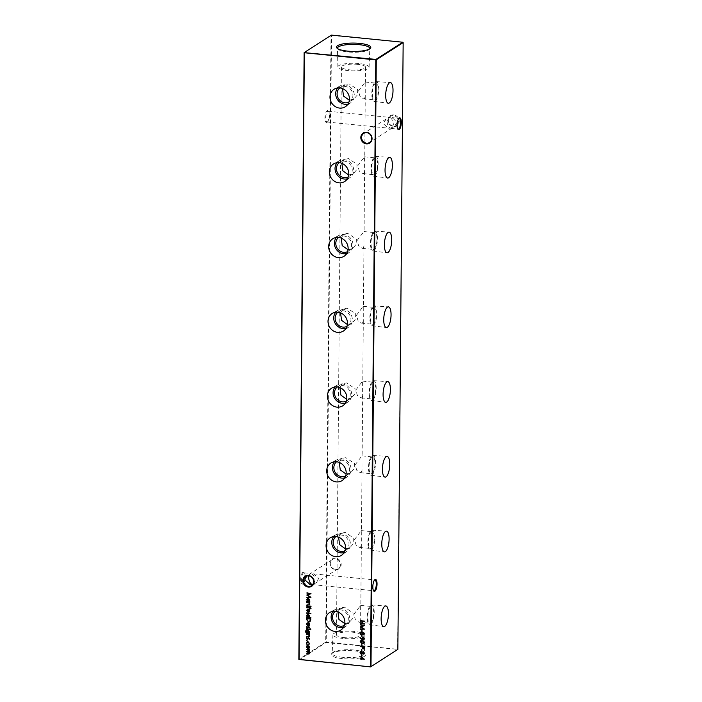 <?xml version="1.0" encoding="UTF-8"?>
<svg xmlns="http://www.w3.org/2000/svg" width="702" height="702" viewBox="0 0 702 702"><rect width="100%" height="100%" fill="white"/><g stroke="black" fill="none" stroke-linecap="round" stroke-linejoin="round"><path stroke-width="0.53" stroke-dasharray="3.51 2.63" d="M375.201 101.167A9.951 3.378 95.7 0 0 378.755 90.497A9.951 3.378 95.7 0 0 376.246 81.608A9.951 3.378 95.7 0 0 375.377 81.862A9.951 3.378 95.7 0 0 371.832 92.418A9.951 3.378 95.7 0 0 374.263 101.413A9.951 3.378 95.7 0 0 375.201 101.167M375.219 99.702A8.442 2.869 95.7 0 0 378.229 90.698A8.442 2.869 95.7 0 0 376.132 83.117A8.442 2.869 95.7 0 0 375.359 83.327A8.442 2.869 95.7 0 0 372.35 92.331A8.442 2.869 95.7 0 0 374.447 99.912A8.442 2.869 95.7 0 0 375.219 99.702M364.487 98.631L365.268 96.507L365.207 82.02L358.459 90.935L359.977 96.42L363.531 98.824L364.487 98.631M374.552 175.93A9.951 3.378 95.7 0 0 378.106 165.268A9.951 3.378 95.7 0 0 375.588 156.37A9.951 3.378 95.7 0 0 374.719 156.625A9.951 3.378 95.7 0 0 371.174 167.19A9.951 3.378 95.7 0 0 373.613 176.176A9.951 3.378 95.7 0 0 374.552 175.93M374.57 174.465A8.442 2.869 95.7 0 0 377.579 165.461A8.442 2.869 95.7 0 0 375.473 157.88A8.442 2.869 95.7 0 0 374.71 158.09A8.442 2.869 95.7 0 0 371.7 167.094A8.442 2.869 95.7 0 0 373.797 174.684A8.442 2.869 95.7 0 0 374.57 174.465M363.829 173.394L364.619 171.279L364.557 156.792L357.801 165.698L359.327 171.183L362.881 173.587L363.829 173.394M373.903 250.702A9.951 3.378 95.7 0 0 377.448 240.031A9.951 3.378 95.7 0 0 374.938 231.142A9.951 3.378 95.7 0 0 374.069 231.397A9.951 3.378 95.7 0 0 370.524 241.953A9.951 3.378 95.7 0 0 372.955 250.947A9.951 3.378 95.7 0 0 373.903 250.702M373.912 249.236A8.442 2.869 95.7 0 0 376.921 240.233A8.442 2.869 95.7 0 0 374.824 232.652A8.442 2.869 95.7 0 0 374.052 232.862A8.442 2.869 95.7 0 0 371.042 241.865A8.442 2.869 95.7 0 0 373.148 249.447A8.442 2.869 95.7 0 0 373.912 249.236M363.18 248.166L363.961 246.042L363.908 231.555L357.151 240.461L358.678 245.954L362.223 248.359L363.18 248.166M373.245 325.465A9.951 3.378 95.7 0 0 376.798 314.803A9.951 3.378 95.7 0 0 374.289 305.905A9.951 3.378 95.7 0 0 373.42 306.16A9.951 3.378 95.7 0 0 369.875 316.725A9.951 3.378 95.7 0 0 372.306 325.71A9.951 3.378 95.7 0 0 373.245 325.465M373.262 323.999A8.442 2.869 95.7 0 0 376.272 314.996A8.442 2.869 95.7 0 0 374.175 307.415A8.442 2.869 95.7 0 0 373.403 307.625A8.442 2.869 95.7 0 0 370.393 316.628A8.442 2.869 95.7 0 0 372.49 324.219A8.442 2.869 95.7 0 0 373.262 323.999M362.53 322.929L363.311 320.814L363.25 306.326L356.493 315.233L358.02 320.717L361.574 323.122L362.53 322.929M372.595 400.237A9.951 3.378 95.7 0 0 376.149 389.566A9.951 3.378 95.7 0 0 373.631 380.677A9.951 3.378 95.7 0 0 372.762 380.932A9.951 3.378 95.7 0 0 369.217 391.488A9.951 3.378 95.7 0 0 371.656 400.482A9.951 3.378 95.7 0 0 372.595 400.237M372.604 398.771A8.442 2.869 95.7 0 0 375.614 389.768A8.442 2.869 95.7 0 0 373.517 382.178A8.442 2.869 95.7 0 0 372.753 382.397A8.442 2.869 95.7 0 0 369.743 391.4A8.442 2.869 95.7 0 0 371.841 398.982A8.442 2.869 95.7 0 0 372.604 398.771M361.872 397.701L362.653 395.577L362.601 381.089L355.844 389.996L357.371 395.489L360.925 397.894L361.872 397.701M371.946 475A9.951 3.378 95.7 0 0 375.491 464.338A9.951 3.378 95.7 0 0 372.981 455.44A9.951 3.378 95.7 0 0 372.113 455.695A9.951 3.378 95.7 0 0 368.568 466.26A9.951 3.378 95.7 0 0 370.998 475.245A9.951 3.378 95.7 0 0 371.946 475M371.955 473.534A8.442 2.869 95.7 0 0 374.965 464.531A8.442 2.869 95.7 0 0 372.867 456.949A8.442 2.869 95.7 0 0 372.095 457.16A8.442 2.869 95.7 0 0 369.085 466.163A8.442 2.869 95.7 0 0 371.191 473.745A8.442 2.869 95.7 0 0 371.955 473.534M361.223 472.464L362.004 470.349L361.942 455.861L355.194 464.768L356.721 470.252L360.266 472.657L361.223 472.464M371.288 549.771A9.951 3.378 95.7 0 0 374.842 539.101A9.951 3.378 95.7 0 0 372.323 530.212A9.951 3.378 95.7 0 0 371.455 530.466A9.951 3.378 95.7 0 0 367.909 541.023A9.951 3.378 95.7 0 0 370.349 550.017A9.951 3.378 95.7 0 0 371.288 549.771M371.305 548.306A8.442 2.869 95.7 0 0 374.315 539.303A8.442 2.869 95.7 0 0 372.218 531.712A8.442 2.869 95.7 0 0 371.446 531.932A8.442 2.869 95.7 0 0 368.436 540.935A8.442 2.869 95.7 0 0 370.533 548.516A8.442 2.869 95.7 0 0 371.305 548.306M360.574 547.235L361.354 545.112L361.293 530.624L354.536 539.531L356.063 545.024L359.617 547.428L360.574 547.235M370.638 624.534A9.951 3.378 95.7 0 0 374.192 613.873A9.951 3.378 95.7 0 0 371.674 604.975A9.951 3.378 95.7 0 0 370.805 605.229A9.951 3.378 95.7 0 0 367.26 615.794A9.951 3.378 95.7 0 0 369.7 624.78A9.951 3.378 95.7 0 0 370.638 624.534M370.647 623.069A8.442 2.869 95.7 0 0 373.657 614.066A8.442 2.869 95.7 0 0 371.56 606.484A8.442 2.869 95.7 0 0 370.796 606.695A8.442 2.869 95.7 0 0 367.787 615.698A8.442 2.869 95.7 0 0 369.884 623.279A8.442 2.869 95.7 0 0 370.647 623.069M359.915 621.998L360.696 619.884L360.644 605.396L353.887 614.303L355.414 619.787L358.968 622.191L359.915 621.998M393.638 114.909A5.993 5.449 -122.6 0 0 387.978 120.165A5.993 5.449 -122.6 0 0 393.541 126.535A5.993 5.449 -122.6 0 0 399.201 121.288A5.993 5.449 -122.6 0 0 393.638 114.909M393.339 126.106A5.414 4.923 57.4 0 1 388.548 121.981A5.414 4.923 57.4 0 1 390.47 116.286A5.414 4.923 57.4 0 1 393.427 115.602A5.414 4.923 57.4 0 1 398.227 119.726A5.414 4.923 57.4 0 1 396.305 125.421A5.414 4.923 57.4 0 1 393.339 126.106M335.609 558.108A5.993 5.449 -122.6 0 0 329.949 563.364A5.993 5.449 -122.6 0 0 335.512 569.734A5.993 5.449 -122.6 0 0 341.172 564.478A5.993 5.449 -122.6 0 0 335.609 558.108M335.31 569.304A5.414 4.923 57.4 0 1 330.519 565.18A5.414 4.923 57.4 0 1 332.441 559.485A5.414 4.923 57.4 0 1 335.407 558.801A5.414 4.923 57.4 0 1 340.198 562.925A5.414 4.923 57.4 0 1 338.276 568.611A5.414 4.923 57.4 0 1 335.31 569.304M398.771 118.454A5.414 1.843 95.7 0 0 398.718 118.489A5.414 1.843 95.7 0 0 398.517 118.647A5.414 1.843 95.7 0 0 396.762 124.956A5.414 1.843 95.7 0 0 397.507 128.703A5.414 1.843 95.7 0 0 397.727 128.94M374.491 580.071A5.414 1.843 95.7 0 0 374.438 580.106A5.414 1.843 95.7 0 0 374.236 580.264A5.414 1.843 95.7 0 0 372.49 586.582A5.414 1.843 95.7 0 0 373.236 590.321A5.414 1.843 95.7 0 0 373.446 590.558M304.852 580.308A5.414 1.843 -84.3 0 1 303.483 583.353A5.414 1.843 -84.3 0 1 303.282 583.511A5.414 1.843 -84.3 0 1 302.79 583.652A5.414 1.843 -84.3 0 1 301.421 579.483A5.414 1.843 -84.3 0 1 303.369 573.007A5.414 1.843 -84.3 0 1 303.869 572.867A5.414 1.843 -84.3 0 1 304.493 573.297A5.414 1.843 -84.3 0 1 305.238 577.044A5.414 1.843 -84.3 0 1 305.186 578.167M302.737 584.02A5.993 2.036 95.7 0 0 302.966 583.845A5.993 2.036 95.7 0 0 304.808 578.413A5.993 2.036 95.7 0 0 304.071 572.718A5.993 2.036 95.7 0 0 302.834 572.393A5.993 2.036 95.7 0 0 300.675 579.554A5.993 2.036 95.7 0 0 302.737 584.02M329.51 115.418A5.414 1.843 -84.3 0 1 327.764 121.736A5.414 1.843 -84.3 0 1 327.562 121.894A5.414 1.843 -84.3 0 1 327.071 122.034A5.414 1.843 -84.3 0 1 325.702 117.857A5.414 1.843 -84.3 0 1 327.65 111.39A5.414 1.843 -84.3 0 1 328.141 111.249A5.414 1.843 -84.3 0 1 328.764 111.679A5.414 1.843 -84.3 0 1 329.51 115.418M327.009 122.402A5.993 2.036 95.7 0 0 327.237 122.218A5.993 2.036 95.7 0 0 329.089 116.786A5.993 2.036 95.7 0 0 328.352 111.1A5.993 2.036 95.7 0 0 327.114 110.776A5.993 2.036 95.7 0 0 324.956 117.936A5.993 2.036 95.7 0 0 327.009 122.402M313.022 584.143L315.83 582.958L318.778 578.395L313.654 573.85L310.003 573.832L308.801 575.912M306.651 576.123L311.855 573.859C313.75 575.228 314.794 577.553 314.97 580.835L313.61 584.38L312.697 584.634M387.03 121.165C387.206 124.447 388.25 126.772 390.145 128.141L388.346 128.15L383.222 123.605L386.17 119.042L390.242 117.638L388.39 117.62L387.03 121.165M390.145 128.141L394.226 126.746L397.174 122.183L392.049 117.638L390.242 117.638C392.146 119.015 393.181 121.341 393.357 124.623L391.997 128.168L390.145 128.141M348.008 104.028A9.951 9.038 -122.6 0 0 350.851 102.659A9.951 9.038 -122.6 0 0 353.799 92.234A9.951 9.038 -122.6 0 0 345.086 84.96A9.951 9.038 -122.6 0 0 340.145 85.925A9.951 9.038 -122.6 0 0 337.715 87.925M348.929 102.08A8.442 7.669 -122.6 0 0 349.552 101.72A8.442 7.669 -122.6 0 0 352.544 92.857A8.442 7.669 -122.6 0 0 345.077 86.425A8.442 7.669 -122.6 0 0 340.452 87.496A8.442 7.669 -122.6 0 0 339.873 87.908M349.35 100.237L353.957 98.903L357.546 94.779L357.651 89.549L349.113 83.836L344.866 84.679L342.523 88.584M347.358 178.791A9.951 9.038 -122.6 0 0 350.193 177.43A9.951 9.038 -122.6 0 0 353.15 166.997A9.951 9.038 -122.6 0 0 344.436 159.723A9.951 9.038 -122.6 0 0 339.496 160.688A9.951 9.038 -122.6 0 0 337.065 162.697M348.271 176.843A8.442 7.669 -122.6 0 0 348.894 176.492A8.442 7.669 -122.6 0 0 351.895 167.62A8.442 7.669 -122.6 0 0 344.419 161.188A8.442 7.669 -122.6 0 0 339.803 162.259A8.442 7.669 -122.6 0 0 339.224 162.68M348.701 175.009L353.308 173.666L356.888 169.551L357.002 164.321L348.464 158.608L344.208 159.442L341.865 163.347M346.7 253.562A9.951 9.038 -122.6 0 0 349.543 252.193A9.951 9.038 -122.6 0 0 352.492 241.769A9.951 9.038 -122.6 0 0 343.778 234.494A9.951 9.038 -122.6 0 0 338.847 235.46A9.951 9.038 -122.6 0 0 336.416 237.46M347.622 251.606A8.442 7.669 -122.6 0 0 348.245 251.255A8.442 7.669 -122.6 0 0 351.237 242.392A8.442 7.669 -122.6 0 0 343.769 235.96A8.442 7.669 -122.6 0 0 339.154 237.03A8.442 7.669 -122.6 0 0 338.566 237.443M348.052 249.772L352.65 248.438L356.239 244.314L356.353 239.084L347.806 233.371L343.559 234.214L341.216 238.118M346.051 328.325A9.951 9.038 -122.6 0 0 348.894 326.957A9.951 9.038 -122.6 0 0 351.842 316.532A9.951 9.038 -122.6 0 0 343.129 309.257A9.951 9.038 -122.6 0 0 338.188 310.223A9.951 9.038 -122.6 0 0 335.758 312.232M346.972 326.377A8.442 7.669 -122.6 0 0 347.595 326.026A8.442 7.669 -122.6 0 0 350.588 317.155A8.442 7.669 -122.6 0 0 343.12 310.723A8.442 7.669 -122.6 0 0 338.496 311.793A8.442 7.669 -122.6 0 0 337.916 312.214M347.393 324.543L352 323.201L355.581 319.085L355.695 313.855L347.157 308.143L342.909 308.977L340.567 312.881M345.393 403.088A9.951 9.038 -122.6 0 0 348.236 401.728A9.951 9.038 -122.6 0 0 351.193 391.304A9.951 9.038 -122.6 0 0 342.479 384.029A9.951 9.038 -122.6 0 0 337.539 384.994A9.951 9.038 -122.6 0 0 335.108 386.995M346.314 401.14A8.442 7.669 -122.6 0 0 346.937 400.789A8.442 7.669 -122.6 0 0 349.938 391.918A8.442 7.669 -122.6 0 0 342.462 385.486A8.442 7.669 -122.6 0 0 337.846 386.565A8.442 7.669 -122.6 0 0 337.267 386.977M346.744 399.306L351.351 397.973L354.931 393.848L355.045 388.618L346.507 382.906L342.251 383.748L339.908 387.653M344.743 477.86A9.951 9.038 -122.6 0 0 347.587 476.491A9.951 9.038 -122.6 0 0 350.535 466.067A9.951 9.038 -122.6 0 0 341.821 458.792A9.951 9.038 -122.6 0 0 336.89 459.757A9.951 9.038 -122.6 0 0 334.459 461.767M345.665 475.912A8.442 7.669 -122.6 0 0 346.288 475.561A8.442 7.669 -122.6 0 0 349.28 466.69A8.442 7.669 -122.6 0 0 341.813 460.258A8.442 7.669 -122.6 0 0 337.197 461.328A8.442 7.669 -122.6 0 0 336.609 461.749M346.095 474.078L350.693 472.736L354.282 468.62L354.396 463.39L345.849 457.678L341.602 458.511L339.259 462.416M344.094 552.623A9.951 9.038 -122.6 0 0 346.928 551.263A9.951 9.038 -122.6 0 0 349.886 540.838A9.951 9.038 -122.6 0 0 341.172 533.555A9.951 9.038 -122.6 0 0 336.232 534.529A9.951 9.038 -122.6 0 0 333.801 536.53M345.015 550.675A8.442 7.669 -122.6 0 0 345.638 550.324A8.442 7.669 -122.6 0 0 348.631 541.453A8.442 7.669 -122.6 0 0 341.163 535.021A8.442 7.669 -122.6 0 0 336.539 536.1A8.442 7.669 -122.6 0 0 335.96 536.512M345.437 548.841L350.044 547.507L353.624 543.383L353.738 538.153L345.2 532.441L340.953 533.283L338.61 537.179M343.436 627.395A9.951 9.038 -122.6 0 0 346.279 626.026A9.951 9.038 -122.6 0 0 349.236 615.601A9.951 9.038 -122.6 0 0 340.523 608.327A9.951 9.038 -122.6 0 0 335.582 609.292A9.951 9.038 -122.6 0 0 333.152 611.302M344.357 625.447A8.442 7.669 -122.6 0 0 344.98 625.087A8.442 7.669 -122.6 0 0 347.981 616.224A8.442 7.669 -122.6 0 0 340.505 609.792A8.442 7.669 -122.6 0 0 335.889 610.863A8.442 7.669 -122.6 0 0 335.302 611.284M344.787 623.613L349.394 622.27L352.974 618.155L353.088 612.925L344.542 607.212L340.294 608.046L337.952 611.951M337.522 48.543A16.181 3.94 0.5 0 0 337.837 49.052A16.181 3.94 0.5 0 0 347.938 51.974A16.181 3.94 0.5 0 0 369.427 49.333A16.181 3.94 0.5 0 0 369.761 48.824M358.976 63.557A15.602 3.8 0.5 0 0 337.873 66.962A15.602 3.8 0.5 0 0 347.981 70.586A15.602 3.8 0.5 0 0 369.085 67.234A15.602 3.8 0.5 0 0 358.976 63.557M342.313 658.599A17.146 4.177 -179.5 0 1 331.625 653.685A17.146 4.177 -179.5 0 1 354.387 650.877A17.146 4.177 -179.5 0 1 365.093 653.974A17.146 4.177 -179.5 0 1 359.582 657.993A17.146 4.177 -179.5 0 1 342.313 658.599M342.655 657.309A16.181 3.94 -179.5 0 1 332.178 653.492A16.181 3.94 -179.5 0 1 332.572 652.667A16.181 3.94 -179.5 0 1 354.062 650.026A16.181 3.94 -179.5 0 1 364.162 652.948A16.181 3.94 -179.5 0 1 364.54 653.781A16.181 3.94 -179.5 0 1 342.655 657.309M343.024 638.443A15.602 3.8 -179.5 0 1 332.915 634.766A15.602 3.8 -179.5 0 1 354.019 631.414A15.602 3.8 -179.5 0 1 364.127 635.038A15.602 3.8 -179.5 0 1 343.024 638.443M344.278 637.644A12.048 2.931 -179.5 0 1 336.477 634.827A12.048 2.931 -179.5 0 1 352.764 632.212A12.048 2.931 -179.5 0 1 360.565 635.029A12.048 2.931 -179.5 0 1 344.278 637.644M357.722 64.356A12.048 2.931 0.5 0 0 341.435 66.971A12.048 2.931 0.5 0 0 349.236 69.788A12.048 2.931 0.5 0 0 365.523 67.173A12.048 2.931 0.5 0 0 357.722 64.356M403.159 42.646L397.639 649.253L326.211 642.119L331.511 35.39L402.808 42.234M304.133 52.624L331.011 35.433L325.719 642.172L298.841 659.353M299.192 659.766L326.07 642.584L397.867 649.376M331.011 35.433L331.511 35.39L331.011 35.433M307.134 641.742L308.064 641.505L309.503 643.506M309.635 643.418L308.915 644.778M308.09 641.891L306.748 643.199M306.879 643.111L307.265 644.392M307.072 645.603L308.977 645.972M309.117 645.884L309.468 647.218M309.6 647.13L308.959 648.358M308.02 648.587L308.801 648.472M308.038 645.735L306.844 646.849L308.02 648.209L308.643 648.095M306.511 649.21L309.398 649.596M309.529 649.508L309.389 649.982M309.003 649.841L309.284 650.403M309.424 650.324L309.433 651.07M308.827 651.904L309.573 650.982L308.827 651.904L309.415 653.211M309.547 653.123L309.082 653.948M306.467 653.492L308.108 653.659L309.178 653.018M306.493 651.351L309.196 650.877M360.556 620.612L364.557 621.112M364.689 621.024L364.549 621.489M362.995 621.235L362.837 623.516M362.969 623.437L364.531 623.692M364.671 623.604L364.531 624.078M360.538 623.192L362.548 623.394M360.521 624.455L364.513 625.57M361.24 626.912L364.487 629.106M360.486 628.843L363.46 628.729M360.503 626.798L363.496 625.543M362.276 629.905L362.127 631.642M362.741 634.011L361.635 634.731L362.741 634.011M360.819 632.046L361.495 631.905M361.627 631.818L362.758 632.774L363.504 632.327M362.758 632.774L363.636 632.239L364.549 633.687M364.689 633.599L363.601 634.713M361.618 632.204L360.767 633.186L362.004 634.283M363.627 632.625L362.934 633.423L363.618 634.327L364.259 633.537M362.232 635.178L362.083 636.916M360.512 637.609L362.179 638.969M362.627 637.521L363.25 637.416M363.39 637.328L364.505 638.899M364.645 638.82L363.364 640.013M363.408 637.714L362.574 638.627L363.75 639.575M360.731 640.75L362.311 640.566M362.451 640.478L364.478 642.216M364.61 642.128L363.996 643.181M361.03 641.066L360.688 641.742L361.39 642.734L363.724 642.848M362.162 643.743L362.013 645.48M360.337 645.928L364.338 646.428M364.47 646.34L364.259 648.236M364.391 648.148L363.338 648.867L364.391 648.148M362.662 646.542L363.654 648.429M362.109 649.236L361.96 650.973M362.574 653.343L361.469 654.062L362.574 653.343M360.652 651.377L361.328 651.237M361.46 651.149L362.583 652.105L363.329 651.658M362.583 652.105L363.469 651.57L364.382 653.018M364.522 652.93L363.434 654.045M361.442 651.535L360.6 652.518L361.837 653.615M363.46 651.956L362.767 652.755L363.452 653.659L364.092 652.869M362.065 654.51L361.916 656.238M306.783 618.234L310.775 618.734M310.916 618.646L310.609 620.945M310.74 620.858L310.03 621.718M307.195 618.664L307.292 620.392L308.766 621.568L309.731 621.402M308.169 622.937L306.914 624.052M307.046 623.973L307.537 625.271M307.222 622.832L308.108 622.648M308.248 622.56L309.117 623.104M309.249 623.025L309.67 624.385M309.801 624.297L309.064 625.587M308.538 623.016L308.898 625.271M308.108 627.079L308.994 626.482L309.643 627.439M309.775 627.351L309.205 628.193M308.731 626.947L308.275 627.448M308.415 627.36L307.845 627.974M307.985 627.886L307.511 627.983M306.651 626.983L306.932 626.21M307.344 626.412L306.888 627.079M307.02 627L307.362 627.685M306.686 628.615L309.573 629.001M309.705 628.922L309.573 629.387M307.248 630.221L308.196 629.975L309.74 631.747L309.012 633.02M309.67 632.985L309.538 633.45M306.467 629.861L305.73 631.449M305.87 631.361L307.23 632.739M308.178 630.361L307.037 631.484L308.178 632.835L308.819 632.721M306.642 633.941L309.529 634.327M309.661 634.248L309.521 634.713M309.117 634.573L309.564 635.915M309.705 635.828L309.187 636.749M306.625 636.302L308.59 636.556M308.731 636.468L309.328 635.722M308.011 638.285L308.889 637.688L309.538 638.644M309.679 638.557L309.108 639.399M308.626 638.153L308.178 638.653M308.31 638.566L307.748 639.171M307.888 639.083L307.415 639.189M306.555 638.179L306.835 637.416M307.248 637.609L306.783 638.285M306.923 638.197L307.265 638.89M307.362 614.355L308.336 614.101L309.872 615.9L309.231 617.111L310.898 617.374M311.03 617.286L310.889 617.76M306.792 616.865L307.309 616.918M308.327 614.487L307.116 615.628L308.292 617.014L308.924 616.9M306.827 612.802L310.933 613.311M311.065 613.223L310.925 613.697M307.388 609.248L309.292 609.617M309.433 609.529L309.784 610.863M309.924 610.775L309.415 611.916L308.336 612.232M308.353 609.38L307.169 610.494L308.336 611.854L308.959 611.732M309.529 607.23L311.03 608.45M311.161 608.371L310.942 608.915M309.889 607.993L309.749 608.739M306.871 607.309L309.521 607.572M306.888 605.773L309.775 606.159M309.907 606.072L309.766 606.546M306.923 602.202L309.801 602.588M309.942 602.5L309.801 602.974M309.389 602.834L309.845 604.168M309.977 604.08L309.468 605.001M306.897 604.562L308.871 604.817M309.003 604.729L309.608 603.983M307.502 598.429L308.476 598.183L310.012 599.982L309.389 601.184L309.819 601.324M309.951 601.237L309.81 601.711M306.932 600.938L307.45 600.991M308.468 598.56L307.257 599.701L308.432 601.087L309.064 600.973M361.197 656.396L364.329 659.152M361.6 658.862L361.46 659.441M360.231 658.336L361.179 658.432M361.618 657.195L361.609 658.476L363.399 658.651M307.002 592.593L310.995 593.708M307.722 595.05L310.968 597.244M306.967 596.981L309.942 596.867M306.985 594.936L309.977 593.681M376.246 81.608L390.356 82.564M365.207 82.02L376.132 83.117M375.588 156.37L389.707 157.336M364.557 156.792L375.473 157.88M374.938 231.142L389.048 232.099M363.908 231.555L374.824 232.652M374.289 305.905L388.399 306.862M363.25 306.326L374.175 307.415M373.631 380.677L387.741 381.634M362.601 381.089L373.517 382.178M372.981 455.44L387.092 456.397M361.942 455.861L372.867 456.949M372.323 530.212L386.442 531.168M361.293 530.624L372.218 531.712M371.674 604.975L385.784 605.931M360.644 605.396L371.56 606.484M304.493 573.297L304.071 572.718M303.483 583.353L302.966 583.845M328.764 111.679L328.352 111.1M327.764 121.736L327.237 122.218M302.79 583.652L309.951 584.362M312.583 584.626L373.859 590.751M327.071 122.034L388.346 128.15M390.97 128.413L398.131 129.133M390.47 116.286L388.39 117.62M332.441 559.485L310.003 573.832M340.145 85.925L334.635 88.917M344.866 84.679L340.452 87.496M339.496 160.688L333.985 163.68M344.208 159.442L339.803 162.259M338.847 235.46L333.327 238.452M343.559 234.214L339.154 237.03M338.188 310.223L332.678 313.215M342.909 308.977L338.496 311.793M337.539 384.994L332.028 387.987M342.251 383.748L337.846 386.565M336.89 459.757L331.37 462.75M341.602 458.511L337.197 461.328M336.232 534.529L330.721 537.521M340.953 533.283L336.539 536.1M335.582 609.292L330.072 612.284M340.294 608.046L335.889 610.863M337.837 49.052L336.907 48.026M337.873 66.962L337.46 48.219M332.572 652.667L331.625 653.685M332.915 634.766L332.178 653.492M341.435 66.971L336.477 634.827M386.17 119.042L363.724 133.389M307.774 575.254L305.695 576.579M313.61 584.38L311.53 585.714M391.997 128.168L369.559 142.515M365.523 67.173L365.391 82.327M365.268 96.507L364.742 157.099M364.619 171.279L364.084 231.862M363.961 246.042L363.434 306.634M363.311 320.814L362.785 381.397M362.653 395.577L362.127 456.168M362.004 470.349L361.477 530.931M361.354 545.112L360.819 605.694M360.696 619.884L360.565 635.029M364.127 635.038L364.54 653.781M364.162 652.948L365.093 653.974M369.085 67.234L369.822 48.508M369.427 49.333L370.375 48.315M349.394 622.27L344.98 625.087M346.279 626.026L341.251 629.782M350.044 547.507L345.638 550.324M346.928 551.263L341.9 555.01M350.693 472.736L346.288 475.561M347.587 476.491L342.558 480.247M351.351 397.973L346.937 400.789M348.236 401.728L343.208 405.475M352 323.201L347.595 326.026M348.894 326.957L343.857 330.712M352.65 248.438L348.245 251.255M349.543 252.193L344.515 255.94M353.308 173.666L348.894 176.492M350.193 177.43L345.165 181.177M353.957 98.903L349.552 101.72M350.851 102.659L345.814 106.406M338.276 568.611L315.83 582.958M396.305 125.421L394.226 126.746M392.049 117.638L399.21 118.348M328.141 111.249L389.417 117.374M313.654 573.85L374.929 579.966M303.869 572.867L311.03 573.587M373.236 590.321L373.648 590.9M374.236 580.264L374.763 579.782M397.507 128.703L397.929 129.282M398.517 118.647L399.034 118.155M358.968 622.191L369.884 623.279M369.7 624.78L383.722 626.632M359.617 547.428L370.533 548.516M370.349 550.017L384.371 551.869M360.266 472.657L371.191 473.745M370.998 475.245L385.021 477.097M360.925 397.894L371.841 398.982M371.656 400.482L385.679 402.334M361.574 323.122L372.49 324.219M372.306 325.71L386.328 327.571M362.223 248.359L373.148 249.447M372.955 250.947L386.986 252.799M362.881 173.587L373.797 174.684M373.613 176.176L387.636 178.036M363.531 98.824L374.447 99.912M374.263 101.413L388.285 103.264"/><path stroke-width="1.05" d="M389.268 103.01A10.398 3.536 95.7 0 0 392.98 91.857A10.398 3.536 95.7 0 0 390.356 82.564A10.398 3.536 95.7 0 0 389.443 82.827A10.398 3.536 95.7 0 0 385.74 93.866A10.398 3.536 95.7 0 0 388.285 103.264A10.398 3.536 95.7 0 0 389.268 103.01M388.618 177.773A10.398 3.536 95.7 0 0 392.33 166.628A10.398 3.536 95.7 0 0 389.707 157.336A10.398 3.536 95.7 0 0 388.794 157.599A10.398 3.536 95.7 0 0 385.091 168.638A10.398 3.536 95.7 0 0 387.636 178.036A10.398 3.536 95.7 0 0 388.618 177.773M387.969 252.544A10.398 3.536 95.7 0 0 391.681 241.391A10.398 3.536 95.7 0 0 389.048 232.099A10.398 3.536 95.7 0 0 388.145 232.362A10.398 3.536 95.7 0 0 384.433 243.401A10.398 3.536 95.7 0 0 386.986 252.799A10.398 3.536 95.7 0 0 387.969 252.544M387.311 327.308A10.398 3.536 95.7 0 0 391.023 316.163A10.398 3.536 95.7 0 0 388.399 306.862A10.398 3.536 95.7 0 0 387.486 307.134A10.398 3.536 95.7 0 0 383.783 318.164A10.398 3.536 95.7 0 0 386.328 327.571A10.398 3.536 95.7 0 0 387.311 327.308M386.662 402.079A10.398 3.536 95.7 0 0 390.373 390.926A10.398 3.536 95.7 0 0 387.741 381.634A10.398 3.536 95.7 0 0 386.837 381.897A10.398 3.536 95.7 0 0 383.134 392.936A10.398 3.536 95.7 0 0 385.679 402.334A10.398 3.536 95.7 0 0 386.662 402.079M386.012 476.842A10.398 3.536 95.7 0 0 389.724 465.698A10.398 3.536 95.7 0 0 387.092 456.397A10.398 3.536 95.7 0 0 386.188 456.669A10.398 3.536 95.7 0 0 382.476 467.699A10.398 3.536 95.7 0 0 385.021 477.097A10.398 3.536 95.7 0 0 386.012 476.842M385.354 551.614A10.398 3.536 95.7 0 0 389.066 540.461A10.398 3.536 95.7 0 0 386.442 531.168A10.398 3.536 95.7 0 0 385.53 531.432A10.398 3.536 95.7 0 0 381.827 542.471A10.398 3.536 95.7 0 0 384.371 551.869A10.398 3.536 95.7 0 0 385.354 551.614M384.705 626.377A10.398 3.536 95.7 0 0 388.417 615.233A10.398 3.536 95.7 0 0 385.784 605.931A10.398 3.536 95.7 0 0 384.88 606.203A10.398 3.536 95.7 0 0 381.177 617.233A10.398 3.536 95.7 0 0 383.722 626.632A10.398 3.536 95.7 0 0 384.705 626.377M366.391 143.892A5.993 5.449 57.4 0 1 360.828 137.522A5.993 5.449 57.4 0 1 366.488 132.266A5.993 5.449 57.4 0 1 372.051 138.636A5.993 5.449 57.4 0 1 366.391 143.892M366.69 132.696A5.414 4.923 -122.6 0 0 363.724 133.389A5.414 4.923 -122.6 0 0 361.802 139.075A5.414 4.923 -122.6 0 0 366.593 143.199A5.414 4.923 -122.6 0 0 369.559 142.515A5.414 4.923 -122.6 0 0 371.481 136.82A5.414 4.923 -122.6 0 0 366.69 132.696M308.362 587.091A5.993 5.449 57.4 0 1 302.799 580.712A5.993 5.449 57.4 0 1 308.459 575.464A5.993 5.449 57.4 0 1 314.022 581.835A5.993 5.449 57.4 0 1 308.362 587.091M308.661 575.894A5.414 4.923 -122.6 0 0 305.695 576.579A5.414 4.923 -122.6 0 0 303.773 582.274A5.414 4.923 -122.6 0 0 308.573 586.398A5.414 4.923 -122.6 0 0 311.53 585.714A5.414 4.923 -122.6 0 0 313.452 580.019A5.414 4.923 -122.6 0 0 308.661 575.894M397.727 128.94A5.414 1.843 95.7 0 0 398.131 129.133A5.414 1.843 95.7 0 0 398.631 128.992A5.414 1.843 95.7 0 0 400.579 122.517A5.414 1.843 95.7 0 0 399.21 118.348A5.414 1.843 95.7 0 0 398.771 118.454M399.262 117.98A5.993 2.036 -84.3 0 1 401.325 122.446A5.993 2.036 -84.3 0 1 399.166 129.607A5.993 2.036 -84.3 0 1 397.929 129.282A5.993 2.036 -84.3 0 1 397.192 123.587A5.993 2.036 -84.3 0 1 399.034 118.155A5.993 2.036 -84.3 0 1 399.262 117.98M373.446 590.558A5.414 1.843 95.7 0 0 373.859 590.751A5.414 1.843 95.7 0 0 374.35 590.61A5.414 1.843 95.7 0 0 376.298 584.143A5.414 1.843 95.7 0 0 374.929 579.966A5.414 1.843 95.7 0 0 374.491 580.071M374.991 579.598A5.993 2.036 -84.3 0 1 377.044 584.064A5.993 2.036 -84.3 0 1 374.886 591.224A5.993 2.036 -84.3 0 1 373.648 590.9A5.993 2.036 -84.3 0 1 372.911 585.214A5.993 2.036 -84.3 0 1 374.763 579.782A5.993 2.036 -84.3 0 1 374.991 579.598M305.186 578.167A5.414 1.843 -84.3 0 1 304.852 580.308M308.801 575.912L308.643 577.377C308.819 580.659 309.854 582.985 311.758 584.362L309.951 584.362L304.826 579.817L306.651 576.123M312.697 584.634L311.758 584.362L313.022 584.143M339.794 87.908A10.398 9.451 -122.6 0 0 334.635 88.917A10.398 9.451 -122.6 0 0 330.326 99.833A10.398 9.451 -122.6 0 0 339.619 108.082A10.398 9.451 -122.6 0 0 345.814 106.406A10.398 9.451 -122.6 0 0 348.903 95.507A10.398 9.451 -122.6 0 0 339.794 87.908M337.715 87.925A9.951 9.038 -122.6 0 0 336.591 97.999A9.951 9.038 -122.6 0 0 344.919 104.265A9.951 9.038 -122.6 0 0 348.008 104.028M339.873 87.908A8.442 7.669 -122.6 0 0 337.574 96.736A8.442 7.669 -122.6 0 0 344.928 102.799A8.442 7.669 -122.6 0 0 348.929 102.08M342.523 88.584L343.506 96.051L349.35 100.237M339.145 162.671A10.398 9.451 -122.6 0 0 333.985 163.68A10.398 9.451 -122.6 0 0 329.668 174.596A10.398 9.451 -122.6 0 0 338.969 182.845A10.398 9.451 -122.6 0 0 345.165 181.177A10.398 9.451 -122.6 0 0 348.253 170.279A10.398 9.451 -122.6 0 0 339.145 162.671M337.065 162.697A9.951 9.038 -122.6 0 0 335.942 172.771A9.951 9.038 -122.6 0 0 344.27 179.028A9.951 9.038 -122.6 0 0 347.358 178.791M339.224 162.68A8.442 7.669 -122.6 0 0 336.925 171.507A8.442 7.669 -122.6 0 0 344.278 177.562A8.442 7.669 -122.6 0 0 348.271 176.843M341.865 163.347L342.848 170.814L348.701 175.009M338.496 237.443A10.398 9.451 -122.6 0 0 333.327 238.452A10.398 9.451 -122.6 0 0 329.019 249.368A10.398 9.451 -122.6 0 0 338.311 257.616A10.398 9.451 -122.6 0 0 344.515 255.94A10.398 9.451 -122.6 0 0 347.595 245.042A10.398 9.451 -122.6 0 0 338.496 237.443M336.416 237.46A9.951 9.038 -122.6 0 0 335.284 247.534A9.951 9.038 -122.6 0 0 343.611 253.791A9.951 9.038 -122.6 0 0 346.7 253.562M338.566 237.443A8.442 7.669 -122.6 0 0 336.276 246.27A8.442 7.669 -122.6 0 0 343.629 252.334A8.442 7.669 -122.6 0 0 347.622 251.606M341.216 238.118L342.199 245.586L348.052 249.772M337.837 312.206A10.398 9.451 -122.6 0 0 332.678 313.215A10.398 9.451 -122.6 0 0 328.369 324.131A10.398 9.451 -122.6 0 0 337.662 332.379A10.398 9.451 -122.6 0 0 343.857 330.712A10.398 9.451 -122.6 0 0 346.946 319.814A10.398 9.451 -122.6 0 0 337.837 312.206M335.758 312.232A9.951 9.038 -122.6 0 0 334.635 322.306A9.951 9.038 -122.6 0 0 342.962 328.562A9.951 9.038 -122.6 0 0 346.051 328.325M337.916 312.214A8.442 7.669 -122.6 0 0 335.617 321.042A8.442 7.669 -122.6 0 0 342.971 327.097A8.442 7.669 -122.6 0 0 346.972 326.377M340.567 312.881L341.541 320.349L347.393 324.543M337.188 386.969A10.398 9.451 -122.6 0 0 332.028 387.987A10.398 9.451 -122.6 0 0 327.711 398.903A10.398 9.451 -122.6 0 0 337.013 407.151A10.398 9.451 -122.6 0 0 343.208 405.475A10.398 9.451 -122.6 0 0 346.297 394.577A10.398 9.451 -122.6 0 0 337.188 386.969M335.108 386.995A9.951 9.038 -122.6 0 0 333.985 397.069A9.951 9.038 -122.6 0 0 342.313 403.325A9.951 9.038 -122.6 0 0 345.393 403.088M337.267 386.977A8.442 7.669 -122.6 0 0 334.968 395.805A8.442 7.669 -122.6 0 0 342.322 401.86A8.442 7.669 -122.6 0 0 346.314 401.14M339.908 387.653L340.891 395.121L346.744 399.306M336.53 461.74A10.398 9.451 -122.6 0 0 331.37 462.75A10.398 9.451 -122.6 0 0 327.062 473.666A10.398 9.451 -122.6 0 0 336.355 481.914A10.398 9.451 -122.6 0 0 342.558 480.247A10.398 9.451 -122.6 0 0 345.638 469.348A10.398 9.451 -122.6 0 0 336.53 461.74M334.459 461.767A9.951 9.038 -122.6 0 0 333.327 471.841A9.951 9.038 -122.6 0 0 341.655 478.097A9.951 9.038 -122.6 0 0 344.743 477.86M336.609 461.749A8.442 7.669 -122.6 0 0 334.319 470.568A8.442 7.669 -122.6 0 0 341.672 476.632A8.442 7.669 -122.6 0 0 345.665 475.912M339.259 462.416L340.242 469.884L346.095 474.078M335.881 536.503A10.398 9.451 -122.6 0 0 330.721 537.521A10.398 9.451 -122.6 0 0 326.412 548.438A10.398 9.451 -122.6 0 0 335.705 556.686A10.398 9.451 -122.6 0 0 341.9 555.01A10.398 9.451 -122.6 0 0 344.989 544.111A10.398 9.451 -122.6 0 0 335.881 536.503M333.801 536.53A9.951 9.038 -122.6 0 0 332.678 546.604A9.951 9.038 -122.6 0 0 341.005 552.86A9.951 9.038 -122.6 0 0 344.094 552.623M335.96 536.512A8.442 7.669 -122.6 0 0 333.661 545.34A8.442 7.669 -122.6 0 0 341.014 551.395A8.442 7.669 -122.6 0 0 345.015 550.675M338.61 537.179L339.584 544.647L345.437 548.841M335.231 611.275A10.398 9.451 -122.6 0 0 330.072 612.284A10.398 9.451 -122.6 0 0 325.754 623.201A10.398 9.451 -122.6 0 0 335.056 631.449A10.398 9.451 -122.6 0 0 341.251 629.782A10.398 9.451 -122.6 0 0 344.34 618.883A10.398 9.451 -122.6 0 0 335.231 611.275M333.152 611.302A9.951 9.038 -122.6 0 0 332.028 621.367A9.951 9.038 -122.6 0 0 340.347 627.632A9.951 9.038 -122.6 0 0 343.436 627.395M335.302 611.284A8.442 7.669 -122.6 0 0 333.011 620.103A8.442 7.669 -122.6 0 0 340.365 626.166A8.442 7.669 -122.6 0 0 344.357 625.447M337.952 611.951L338.934 619.418L344.787 623.613M359.687 43.401A17.146 4.177 0.5 0 0 342.418 44.007A17.146 4.177 0.5 0 0 336.907 48.026A17.146 4.177 0.5 0 0 347.613 51.123A17.146 4.177 0.5 0 0 370.375 48.315A17.146 4.177 0.5 0 0 359.687 43.401M369.761 48.824A16.181 3.94 0.5 0 0 369.822 48.508A16.181 3.94 0.5 0 0 359.345 44.691A16.181 3.94 0.5 0 0 337.46 48.219A16.181 3.94 0.5 0 0 337.522 48.543M397.867 649.376L370.621 666.9L397.867 649.376L403.159 42.646L376.281 59.828L370.989 666.567L370.489 666.61L375.789 59.881L304.361 52.747L299.061 659.476L370.621 666.9L298.841 659.353L304.133 52.624L375.93 59.416L402.808 42.234L331.379 35.1L304.133 52.624M361.065 656.484L364.329 659.231L361.469 658.95L361.46 659.441L360.091 658.809L361.047 658.52L361.065 656.484M306.783 602.29L309.801 602.588L309.257 602.921L309.845 604.168L309.398 605.054L306.756 605.036L308.871 604.817L309.477 604.062L308.678 602.921L306.783 602.29M308.871 604.817L309.608 603.983L308.678 602.921M306.748 605.861L309.766 606.546L306.748 605.861M309.275 612.004L308.196 612.319L306.66 610.547L307.318 609.292L309.292 609.617L309.784 610.863L309.117 612.118M310.898 617.374L306.651 617.339L307.178 617.005L306.616 615.663L307.292 614.39L308.196 614.189L309.74 615.987L309.091 617.19L310.898 617.374M306.502 634.029L309.529 634.327L308.977 634.661L309.564 635.915L309.126 636.793L306.484 636.775L308.59 636.556L309.196 635.81L308.406 634.661L306.502 634.029M308.59 636.556L309.328 635.722L308.406 634.661M306.555 628.702L309.573 629.387L306.555 628.702M309.643 627.439L309.205 628.193L308.862 626.956L307.379 628.071L306.511 627.07L306.932 626.21L307.362 627.685L308.854 626.57L309.643 627.439M309.319 628.088L309.406 627.316L308.59 627.035M307.362 627.685L307.967 627.167M306.634 619.647L306.642 618.322L310.775 618.734L310.767 619.603L309.968 621.761L308.626 622.042L306.634 619.647L306.774 618.339M363.961 653.931L360.477 653.737L360.038 652.562L361.328 651.237L362.451 652.193L363.329 651.658L364.382 653.018L363.303 654.124L363.899 653.983M363.434 654.045L362.574 653.343L361.337 654.15L360.477 653.737M360.582 651.421L361.328 651.237M360.196 646.015L364.338 646.428L364.259 648.236L363.206 648.955L362.162 647.99L362.109 646.586L360.196 646.015M364.259 648.236L363.206 648.955L362.162 647.99M360.135 641.777L360.661 640.794L362.311 640.566L364.478 642.216L363.934 643.225L362.293 643.471L360.135 641.777L360.731 640.75M361.67 635.222L362.083 636.916L361.67 635.222M361.723 629.948L362.127 631.642L361.723 629.948M360.424 620.7L364.557 621.112L362.855 621.323L362.837 623.516L364.531 624.078L360.398 623.666L362.416 623.481L362.434 621.279L360.424 620.7M308.959 648.358L307.88 648.674L306.344 646.902L307.002 645.647L308.977 645.972L309.468 647.218L308.801 648.472M306.748 640.048L306.739 640.759L306.879 639.961M307.09 640.435L306.537 640.277M308.959 644.752L309.266 643.348L308.09 641.891L306.748 643.199L307.055 644.69L306.37 643.155L307.064 641.786L307.924 641.593L309.503 643.506L308.783 644.866L309.126 643.436L307.959 641.979L307.336 642.102M306.37 649.297L309.398 649.596L308.862 649.929L309.433 651.07L308.696 651.991L309.415 653.211L309.02 654.001L306.335 653.966L309.047 653.106L306.353 651.438L309.064 650.965L306.37 649.297M309.433 651.07L309.117 651.798M307.976 653.746L309.178 653.018L307.66 651.851L306.353 651.825M308.029 651.509L309.196 650.877L308.783 651.526L309.196 650.877L307.774 649.719L306.37 649.683M360.38 624.929L364.513 625.517L361.109 627L364.487 629.159L360.345 629.317L363.329 628.817L360.363 626.886L363.364 625.631L360.521 624.569M364.127 634.608L360.652 634.406L360.205 633.23L361.495 631.905L362.618 632.862L363.504 632.327L364.549 633.687L363.469 634.792L364.066 634.652M363.601 634.713L362.741 634.011L361.504 634.819L360.652 634.406M360.749 632.09L361.495 631.905M362.013 639.487L360.161 637.986L362.039 639.057L363.25 637.416L364.505 638.899L363.224 640.101L360.161 637.986M362.557 637.565L363.25 637.416M363.978 639.926L362.153 639.399M361.6 643.787L362.013 645.48L361.6 643.787M361.548 649.28L361.96 650.973L361.548 649.28M361.504 654.554L361.916 656.238L361.504 654.554M309.064 625.587L308.011 625.824L308.038 623.025L306.914 624.052L307.362 625.596L306.537 624.069L307.151 622.867L309.117 623.104L309.67 624.385L309.02 625.614M309.196 625.5L308.143 625.736L308.169 622.937L307.441 623.13M310.53 628.931L310.521 629.65L310.661 628.852M310.846 629.325L310.345 629.168M309.012 633.02L306.212 633.002L305.361 631.449L306.326 629.948L305.73 631.449L307.099 632.827L306.528 631.519L307.178 630.264L308.064 630.063L309.6 631.835L309.012 633.02M309.538 638.644L309.108 639.399L308.766 638.162L307.283 639.276L306.414 638.267L306.835 637.416L307.265 638.89L308.757 637.776L309.538 638.644M309.222 639.294L308.643 638.144M307.265 638.89L307.871 638.364M306.686 612.89L310.925 613.697L306.686 612.89M311.03 608.45L310.556 608.88L309.757 608.081L309.38 608.704L309.389 608.046L306.739 607.397L309.766 607.256L311.03 608.45M310.723 606.089L310.723 606.8L310.863 606.001M311.039 606.475L310.538 606.326M309.819 601.324L306.792 601.412L307.318 601.079L306.756 599.736L307.432 598.464L308.336 598.262L309.88 600.061L309.257 601.272L309.819 601.324M306.862 593.067L310.995 593.655L307.59 595.138L310.96 597.297L306.827 597.455L309.81 596.954L306.844 595.024L309.845 593.769L307.002 592.707M308.09 641.891L307.406 642.058M307.195 644.603L306.37 643.155M306.511 643.076L307.134 641.742M309.099 648.271L307.88 648.674M308.02 648.587L306.344 646.902M306.476 646.814L307.072 645.603M308.02 648.209L309.231 647.095L308.038 645.735L307.274 645.945M308.643 648.095L307.88 648.297L309.099 647.174L307.336 645.901M308.038 645.735L306.713 646.937L307.88 648.297M309.389 649.885L308.862 649.929M309.082 653.948L306.335 653.966M308.108 653.659L309.178 653.018L308.108 653.659M364.549 621.393L362.855 621.323M364.531 623.973L360.398 623.666M362.434 621.279L362.416 623.481M362.565 621.191L360.416 621.077M364.513 625.543L361.109 627M364.443 629.08L360.345 629.317M360.363 626.974L363.329 628.817M360.521 624.841L363.364 625.631M361.837 631.51L361.855 629.966M362.741 634.011L361.635 634.731M360.784 634.327L360.205 633.23M360.345 633.143L361.627 631.818M361.635 634.345L362.513 633.388L361.091 632.362M362.004 634.283L362.381 633.476L361.153 632.318M363.487 634.415L364.259 633.537L363.618 634.327L364.259 633.537L363.627 632.625L362.802 633.511L363.487 634.415L364.127 633.625L363.496 632.713L362.802 633.511M361.618 632.204L360.626 633.274L361.495 634.433M361.793 636.784L361.811 635.24M362.013 638.601L362.039 639.057M362.153 638.513L363.39 637.328M364.048 639.882L363.364 640.013M363.25 639.724L364.215 638.759L363.39 639.636L364.215 638.759L363.408 637.714L362.846 637.899L362.443 638.715L363.25 639.724L364.084 638.838L363.408 637.714L362.574 638.627M363.996 643.181L362.293 643.471M362.425 643.383L360.266 641.689M363.724 642.848L364.189 642.093L362.451 640.865L360.688 641.742M364.189 642.093L362.311 640.944L360.556 641.83L361.03 641.066M360.556 641.83L361.258 642.821L362.293 643.085L364.048 642.181L363.794 642.804M361.723 645.349L361.732 643.804M364.391 648.148L363.338 648.867M362.293 647.902L362.109 646.586M362.241 646.498L360.196 646.402M363.654 648.429L363.908 646.77L362.53 646.63L363.206 648.569M363.338 648.481L364.04 646.682L362.53 646.63M361.67 650.842L361.688 649.297M362.574 653.343L361.469 654.062M360.617 653.659L360.038 652.562M360.17 652.474L361.46 651.149M361.469 653.676L362.346 652.72L360.925 651.693M361.837 653.615L362.206 652.807L360.986 651.649M363.32 653.746L364.092 652.869L363.452 653.659L364.092 652.869L363.46 651.956L362.636 652.834L363.32 653.746L363.961 652.957L363.32 652.044L362.636 652.834M361.442 651.535L360.459 652.606L361.328 653.764M361.627 656.116L361.644 654.562M310.03 621.718L308.626 622.042M308.766 621.954L306.765 619.568M309.731 621.402L310.486 618.988L307.064 618.752L307.151 620.48L308.634 621.656L310.223 620.682L310.345 619.076L307.064 618.752M307.494 625.508L306.537 624.069M306.677 623.981L307.222 622.832M308.169 622.937L307.511 623.086M308.52 625.394L309.433 624.28L308.538 623.016L308.38 625.482L308.898 625.271M309.152 623.446L308.406 623.104M309.433 624.28L309.02 623.534M308.38 625.482L309.292 624.368M307.985 627.886L307.379 628.071M307.511 627.983L306.511 627.07M306.651 626.983L307.064 626.123M308.108 627.079L308.52 626.579M309.573 629.29L306.546 629.089M309.538 633.353L306.212 633.002M306.344 632.923L305.361 631.449M305.502 631.361L306.467 629.861M306.528 631.519L307.099 632.827M306.66 631.431L307.248 630.221M308.178 632.835L309.363 631.739L308.178 630.361L307.45 630.545M308.819 632.721L308.046 632.923L309.231 631.826L307.52 630.501M308.178 630.361L306.897 631.572L308.046 632.923M309.521 634.617L308.977 634.661M309.187 636.749L306.484 636.775M308.731 636.468L309.328 635.722L308.731 636.468M308.538 634.573L306.502 634.415M307.888 639.083L307.283 639.276M307.415 639.189L306.414 638.267M306.555 638.179L306.967 637.328M308.011 638.285L308.424 637.785M310.889 617.655L306.651 617.339M306.616 615.663L307.178 617.005M306.748 615.584L307.362 614.355M308.292 617.014L309.503 615.873L308.327 614.487L307.564 614.706M308.924 616.9L308.16 617.102L309.371 615.961L307.634 614.654M308.327 614.487L306.985 615.715L308.16 617.102M310.925 613.592L306.686 613.267M309.415 611.916L308.196 612.319M308.336 612.232L306.66 610.547M306.792 610.459L307.388 609.248M308.336 611.854L309.547 610.74L308.353 609.38L307.59 609.59M308.959 611.732L308.196 611.942L309.415 610.819L307.651 609.547M308.353 609.38L307.028 610.582L308.196 611.942M310.793 608.406L310.179 608.125M310.31 608.037L309.757 608.081M309.512 608.616L309.389 608.046M309.521 607.958L306.739 607.783M309.766 606.44L306.748 606.238M309.801 602.878L309.257 602.921M309.468 605.001L306.756 605.036M309.003 604.729L309.608 603.983L309.003 604.729M308.819 602.834L306.783 602.676M309.81 601.614L306.792 601.412M306.756 599.736L307.318 601.079M306.888 599.657L307.502 598.429M308.432 601.087L309.643 599.947L308.468 598.56L307.704 598.78M309.064 600.973L308.301 601.175L309.512 600.034L307.774 598.727M308.468 598.56L307.125 599.789L308.301 601.175M364.294 659.125L361.469 658.95M361.179 658.818L360.091 658.809M361.197 656.598L361.047 658.52M363.267 658.739L361.618 657.195L361.469 658.564L363.267 658.739L361.477 657.283M310.995 593.681L307.59 595.138M310.925 597.218L306.827 597.455M306.844 595.112L309.81 596.954M307.002 592.979L309.845 593.769"/></g></svg>
